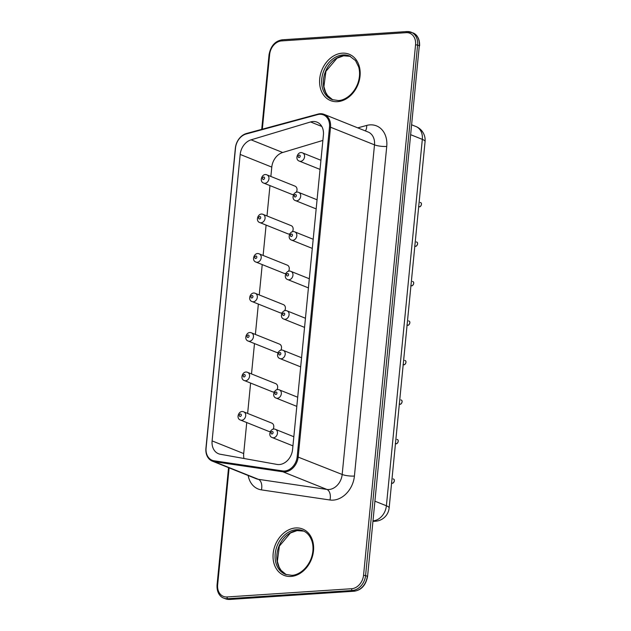 <?xml version="1.0" encoding="UTF-8"?>
<svg xmlns="http://www.w3.org/2000/svg" width="631" height="631" viewBox="0 0 631 631"><rect width="100%" height="100%" fill="white"/><g stroke="black" fill="none" stroke-linecap="round" stroke-linejoin="round"><path stroke-width="0.95" d="M329.492 127.091A13.953 10.869 -68.2 0 0 317.582 114.621L246.153 134.001A13.953 10.869 -68.2 0 0 235.521 147.954L206.092 448.081A13.953 10.869 -68.2 0 0 214.106 460.804L282.649 470.923A13.953 10.869 -68.2 0 0 297.177 456.71L329.492 127.091L330.518 127.217A14.687 11.445 -68.2 0 0 324.113 114.377A14.687 11.445 -68.2 0 0 317.977 114.101L246.54 133.472A14.687 11.445 -68.2 0 0 235.355 148.167L205.927 448.294A14.687 11.445 -68.2 0 0 212.324 461.135A14.687 11.445 -68.2 0 0 214.359 461.687L282.909 471.807A14.687 11.445 -68.2 0 0 298.195 456.836L330.518 127.217L374.498 144.854L342.176 474.473L297.177 456.71M323.411 135.002L292.579 449.501A14.687 11.445 -68.2 0 1 277.009 464.424L220.258 454.241A14.687 11.445 -68.2 0 1 218.5 453.736A14.687 11.445 -68.2 0 1 212.103 440.895L240.19 154.437A14.687 11.445 -68.2 0 1 251.083 139.83L310.586 121.957A14.687 11.445 -68.2 0 1 317.014 122.154A14.687 11.445 -68.2 0 1 323.411 135.002M246.737 422.557L243.7 453.563A14.687 11.445 -68.2 0 0 243.96 458.492M247.636 413.423L250.61 383.064M251.509 373.931L254.482 343.572M255.381 334.438L258.355 304.079M259.254 294.945L262.228 264.586M263.119 255.452L266.101 225.093M266.992 215.96L269.973 185.601M270.865 176.467L271.787 167.105L240.19 154.437M322.883 140.421L282.688 152.497A14.687 11.445 -68.2 0 0 271.787 167.105M285.811 273.436A4.401 3.431 111.8 0 1 285.275 273.523A4.401 3.431 111.8 0 1 284.053 273.333L255.997 262.086A4.401 3.431 -68.2 0 0 257.211 262.275A4.401 3.431 -68.2 0 0 261.06 258.529A4.401 3.431 -68.2 0 0 259.27 253.907L287.334 265.154A4.401 3.431 111.8 0 1 288.509 271.283M289.684 233.943A4.401 3.431 111.8 0 1 289.148 234.03A4.401 3.431 111.8 0 1 287.925 233.841L259.869 222.593A4.401 3.431 -68.2 0 0 261.084 222.782A4.401 3.431 -68.2 0 0 264.933 219.036A4.401 3.431 -68.2 0 0 263.143 214.414L291.206 225.661A4.401 3.431 111.8 0 1 292.382 231.79M293.557 194.451A4.401 3.431 111.8 0 1 293.021 194.537A4.401 3.431 111.8 0 1 291.798 194.348L263.742 183.1A4.401 3.431 -68.2 0 0 264.957 183.29A4.401 3.431 -68.2 0 0 268.806 179.535A4.401 3.431 -68.2 0 0 267.016 174.921L295.079 186.169A4.401 3.431 111.8 0 1 296.255 192.297M281.939 312.937A4.401 3.431 111.8 0 1 281.402 313.015A4.401 3.431 111.8 0 1 280.188 312.826L252.124 301.579A4.401 3.431 -68.2 0 0 253.346 301.768A4.401 3.431 -68.2 0 0 257.188 298.021A4.401 3.431 -68.2 0 0 255.405 293.399L283.461 304.655A4.401 3.431 111.8 0 1 284.636 310.783M270.328 431.415A4.401 3.431 111.8 0 1 269.784 431.501A4.401 3.431 111.8 0 1 268.569 431.312L240.506 420.057A4.401 3.431 -68.2 0 0 241.728 420.246A4.401 3.431 -68.2 0 0 245.569 416.499A4.401 3.431 -68.2 0 0 243.787 411.885L271.843 423.133A4.401 3.431 111.8 0 1 273.018 429.261M278.066 352.429A4.401 3.431 111.8 0 1 277.53 352.508A4.401 3.431 111.8 0 1 276.315 352.319L248.251 341.071A4.401 3.431 -68.2 0 0 249.474 341.261A4.401 3.431 -68.2 0 0 253.315 337.514A4.401 3.431 -68.2 0 0 251.532 332.892L279.588 344.147A4.401 3.431 111.8 0 1 280.763 350.276M274.201 391.922A4.401 3.431 111.8 0 1 273.657 392.001A4.401 3.431 111.8 0 1 272.442 391.819L244.378 380.564A4.401 3.431 -68.2 0 0 245.601 380.753A4.401 3.431 -68.2 0 0 249.442 377.007A4.401 3.431 -68.2 0 0 247.66 372.393L275.715 383.64A4.401 3.431 111.8 0 1 276.891 389.769M317.582 114.621L317.977 114.101M246.153 134.001L246.54 133.472M282.649 470.923L282.909 471.807L326.89 489.435L258.347 479.315L214.359 461.687L214.106 460.804M243.7 453.563L212.103 440.895M282.688 152.497L251.083 139.83M321.794 126.452L310.586 121.957M324.113 114.377L368.094 132.005A14.687 11.445 111.8 0 1 374.498 144.854A8.81 1.932 -174.4 0 0 386.74 146.439L354.417 476.058A23.497 18.307 111.8 0 1 329.958 499.997L261.415 489.877A23.497 18.307 111.8 0 1 248.164 475.506M354.417 476.058A8.81 1.932 -174.4 0 1 342.176 474.473A14.687 11.445 111.8 0 1 326.89 489.435A8.81 5.427 -81.6 0 1 329.958 499.997M261.415 489.877A8.81 5.427 -81.6 0 0 258.347 479.315A14.687 11.445 111.8 0 1 256.304 478.771L212.324 461.135M365.341 130.901A8.81 4.756 74.8 0 0 366.682 125.435A23.497 18.307 111.8 0 1 386.74 146.439M357.753 127.864L366.682 125.435M294.898 231.932C290.157 229.581 286.561 238.589 291.625 240.111A4.401 3.431 -68.2 0 0 292.839 240.301A4.401 3.431 -68.2 0 0 296.688 236.554A4.401 3.431 -68.2 0 0 294.898 231.932L313.189 239.267M291.025 271.425C286.285 269.074 282.696 278.082 287.752 279.604A4.401 3.431 -68.2 0 0 288.966 279.793A4.401 3.431 -68.2 0 0 292.816 276.047A4.401 3.431 -68.2 0 0 291.025 271.425L309.316 278.76M298.771 192.439C294.03 190.081 290.434 199.096 295.497 200.619A4.401 3.431 -68.2 0 0 296.712 200.808A4.401 3.431 -68.2 0 0 300.561 197.061A4.401 3.431 -68.2 0 0 298.771 192.439L317.062 199.775M275.542 429.403C270.794 427.045 267.205 436.06 272.261 437.575A4.401 3.431 -68.2 0 0 273.483 437.764A4.401 3.431 -68.2 0 0 277.325 434.018A4.401 3.431 -68.2 0 0 275.542 429.403L293.833 436.731M279.407 389.911C274.666 387.552 271.078 396.568 276.133 398.082A4.401 3.431 -68.2 0 0 277.356 398.271A4.401 3.431 -68.2 0 0 281.197 394.525A4.401 3.431 -68.2 0 0 279.407 389.911L297.698 397.238M287.152 310.917C282.412 308.567 278.823 317.582 283.879 319.097A4.401 3.431 -68.2 0 0 285.094 319.286A4.401 3.431 -68.2 0 0 288.943 315.539A4.401 3.431 -68.2 0 0 287.152 310.917L305.443 318.253M283.28 350.41C278.539 348.06 274.95 357.075 280.006 358.589A4.401 3.431 -68.2 0 0 281.221 358.779A4.401 3.431 -68.2 0 0 285.07 355.032A4.401 3.431 -68.2 0 0 283.28 350.41L301.571 357.745M302.643 152.947C297.903 150.588 294.306 159.604 299.37 161.126A4.401 3.431 -68.2 0 0 300.585 161.315A4.401 3.431 -68.2 0 0 304.434 157.561A4.401 3.431 -68.2 0 0 302.643 152.947L320.934 160.282M229.116 467.863L217.648 584.834A13.212 10.301 -68.2 0 0 227.065 596.958L351.625 588.723A13.212 10.301 -68.2 0 0 363.559 575.18L415.561 44.801A13.212 10.301 -68.2 0 0 406.143 32.67L281.584 40.912A13.212 10.301 -68.2 0 0 269.65 54.447L262.322 129.197M290.946 576.442A24.964 19.451 -68.2 0 0 311.982 538.929A24.964 19.451 -68.2 0 0 277.048 541.24A24.964 19.451 -68.2 0 0 290.946 576.442M337.506 101.662A24.964 19.451 -68.2 0 0 358.534 64.149A24.964 19.451 -68.2 0 0 323.6 66.46A24.964 19.451 -68.2 0 0 337.506 101.662M291.309 236.507A1.262 0.978 -68.2 0 0 292.374 234.622A1.262 0.978 -68.2 0 0 290.607 234.732A1.262 0.978 -68.2 0 0 291.309 236.507M255.681 258.489A1.262 0.978 -68.2 0 0 256.746 256.596A1.262 0.978 -68.2 0 0 254.987 256.707A1.262 0.978 -68.2 0 0 255.681 258.489M287.436 276.007A1.262 0.978 -68.2 0 0 288.501 274.114A1.262 0.978 -68.2 0 0 286.734 274.233A1.262 0.978 -68.2 0 0 287.436 276.007M295.182 197.014A1.262 0.978 -68.2 0 0 296.247 195.129A1.262 0.978 -68.2 0 0 294.48 195.239A1.262 0.978 -68.2 0 0 295.182 197.014M259.554 218.989A1.262 0.978 -68.2 0 0 260.619 217.103A1.262 0.978 -68.2 0 0 258.86 217.214A1.262 0.978 -68.2 0 0 259.554 218.989M263.427 179.496A1.262 0.978 -68.2 0 0 264.492 177.603A1.262 0.978 -68.2 0 0 262.725 177.721A1.262 0.978 -68.2 0 0 263.427 179.496M251.808 297.982A1.262 0.978 -68.2 0 0 252.873 296.089A1.262 0.978 -68.2 0 0 251.114 296.207A1.262 0.978 -68.2 0 0 251.808 297.982M271.953 433.978A1.262 0.978 -68.2 0 0 273.01 432.085A1.262 0.978 -68.2 0 0 271.251 432.203A1.262 0.978 -68.2 0 0 271.953 433.978M275.818 394.485A1.262 0.978 -68.2 0 0 276.883 392.592A1.262 0.978 -68.2 0 0 275.124 392.711A1.262 0.978 -68.2 0 0 275.818 394.485M283.564 315.5A1.262 0.978 -68.2 0 0 284.628 313.607A1.262 0.978 -68.2 0 0 282.869 313.725A1.262 0.978 -68.2 0 0 283.564 315.5M279.691 354.993A1.262 0.978 -68.2 0 0 280.756 353.1A1.262 0.978 -68.2 0 0 278.997 353.218A1.262 0.978 -68.2 0 0 279.691 354.993M240.198 416.46A1.262 0.978 -68.2 0 0 241.255 414.567A1.262 0.978 -68.2 0 0 239.496 414.685A1.262 0.978 -68.2 0 0 240.198 416.46M247.944 337.475A1.262 0.978 -68.2 0 0 249 335.582A1.262 0.978 -68.2 0 0 247.242 335.7A1.262 0.978 -68.2 0 0 247.944 337.475M244.071 376.967A1.262 0.978 -68.2 0 0 245.128 375.074A1.262 0.978 -68.2 0 0 243.369 375.193A1.262 0.978 -68.2 0 0 244.071 376.967M299.055 157.521A1.262 0.978 -68.2 0 0 300.119 155.628A1.262 0.978 -68.2 0 0 298.353 155.747A1.262 0.978 -68.2 0 0 299.055 157.521M228.548 467.642L217.04 585.032C216.607 593.771 221.268 597.376 223.713 598.101A14.687 11.445 -68.2 0 0 227.775 598.724L352.335 590.49A14.687 11.445 -68.2 0 0 365.594 575.448L417.604 45.061L415.561 44.801M229.952 599.379A1.467 0.86 -93.8 0 1 229.723 599.45L225.417 598.78A14.687 11.445 -68.2 0 0 229.487 599.411L354.046 591.176A14.687 11.445 -68.2 0 0 367.305 576.127L363.559 575.18M354.535 591.129A1.467 0.86 -93.8 0 1 354.283 591.215A1.467 0.86 -93.8 0 1 354.046 591.176L352.335 590.49A1.467 0.86 -93.8 0 1 351.625 588.723M227.065 596.958A1.467 0.86 -93.8 0 0 227.775 598.724L229.487 599.411A1.467 0.86 -93.8 0 0 229.723 599.45L354.283 591.215C361.445 590.088 365.877 585.134 367.581 576.355L419.307 45.747L417.604 45.061A14.687 11.445 -68.2 0 0 411.199 32.22A14.687 11.445 -68.2 0 0 407.137 31.589A1.467 0.86 86.2 0 0 406.9 31.55A1.467 0.86 86.2 0 0 406.143 32.67M282.578 39.824A1.467 0.86 86.2 0 0 282.341 39.785A1.467 0.86 86.2 0 0 281.584 40.912M217.04 585.032L217.648 584.834M367.581 576.355L419.307 45.747A14.687 11.445 -68.2 0 0 412.911 32.899L406.9 31.55L282.341 39.785C275.179 40.912 270.746 45.866 269.043 54.645L269.65 54.447M302.919 530.742A23.497 18.307 -68.2 0 0 277.183 545.736A23.497 18.307 -68.2 0 0 285.441 574.352L291.703 575.322C297.02 575.393 306.303 570.527 311.044 558.814C313.252 552.764 313.607 547.053 312.1 541.674C310.326 536.113 307.265 532.469 302.919 530.742M349.471 55.962A23.497 18.307 -68.2 0 0 323.735 70.956A23.497 18.307 -68.2 0 0 331.993 99.572L338.263 100.542C343.572 100.613 352.855 95.746 357.596 84.033C359.812 77.984 360.159 72.273 358.653 66.894L355.505 60.576L349.471 55.962M286.3 574.667L281.095 570.4L279.099 567.119L277.356 561.345L279.367 546.115L290.441 532.99L297.075 530.6L303.763 531.113A23.497 18.307 -68.2 0 0 278.894 546.422A23.497 18.307 -68.2 0 0 286.293 574.667M350.308 56.325A23.497 18.307 -68.2 0 0 325.446 71.642A23.497 18.307 -68.2 0 0 332.845 99.887L327.647 95.62L325.651 92.339L323.908 86.573L325.919 71.335L336.993 58.21L343.627 55.82L350.315 56.333M372.968 521.387L375.5 521.222A14.687 8.621 -93.8 0 1 373.134 520.827A14.687 11.445 -68.2 0 0 386.393 505.786L374.948 501.195M375.5 521.222A14.687 14.687 0 0 0 389.146 508.002A14.687 3.226 -174.4 0 0 386.393 505.786L422.328 139.364L410.876 134.774M389.146 508.002L425.073 141.581A14.687 3.226 -174.4 0 0 422.328 139.364A14.687 11.445 -68.2 0 0 415.924 126.516L411.846 124.883M291.625 240.111L312.298 248.401M287.752 279.604L308.425 287.894M295.497 200.619L316.17 208.908M272.261 437.575L292.934 445.865M276.133 398.082L296.807 406.372M283.879 319.097L304.552 327.386M280.006 358.589L300.679 366.879M299.37 161.126L320.043 169.408M259.27 253.907C254.53 251.556 250.941 260.564 255.997 262.086M263.143 214.414C258.402 212.063 254.814 221.071 259.869 222.593M267.016 174.921C262.275 172.563 258.686 181.578 263.742 183.1M255.405 293.399C250.657 291.049 247.068 300.064 252.124 301.579M243.787 411.885C239.039 409.527 235.45 418.542 240.506 420.057M251.532 332.892C246.784 330.541 243.195 339.557 248.251 341.071M247.66 372.393C242.911 370.034 239.323 379.05 244.378 380.564M269.043 54.645L261.715 129.355M225.417 598.78L223.713 598.101M419.583 45.968C420.017 37.229 415.356 33.624 412.911 32.899M425.073 141.581A14.687 14.687 0 0 0 415.924 126.516M410.813 285.52C413.021 286.963 415.135 281.978 412.453 281.434C415.49 282.089 412.177 286.758 411.72 285.662M414.685 246.027C416.894 247.47 419.008 242.485 416.326 241.941C419.363 242.596 416.05 247.265 415.592 246.169M418.558 206.534C420.767 207.978 422.88 202.993 420.199 202.448C423.235 203.103 419.923 207.773 419.465 206.676M406.94 325.012C409.148 326.456 411.262 321.479 408.58 320.927C411.617 321.581 408.304 326.251 407.847 325.154M395.329 443.498C397.538 444.942 399.644 439.957 396.962 439.405C399.999 440.059 396.686 444.729 396.229 443.64M399.202 403.998C401.411 405.441 403.517 400.464 400.835 399.912C403.872 400.567 400.559 405.236 400.101 404.148M403.075 364.505C405.276 365.948 407.389 360.971 404.708 360.419C407.744 361.074 404.432 365.743 403.974 364.655M391.457 482.991C393.665 484.434 395.771 479.45 393.089 478.897C396.126 479.552 392.813 484.222 392.356 483.133"/></g></svg>
